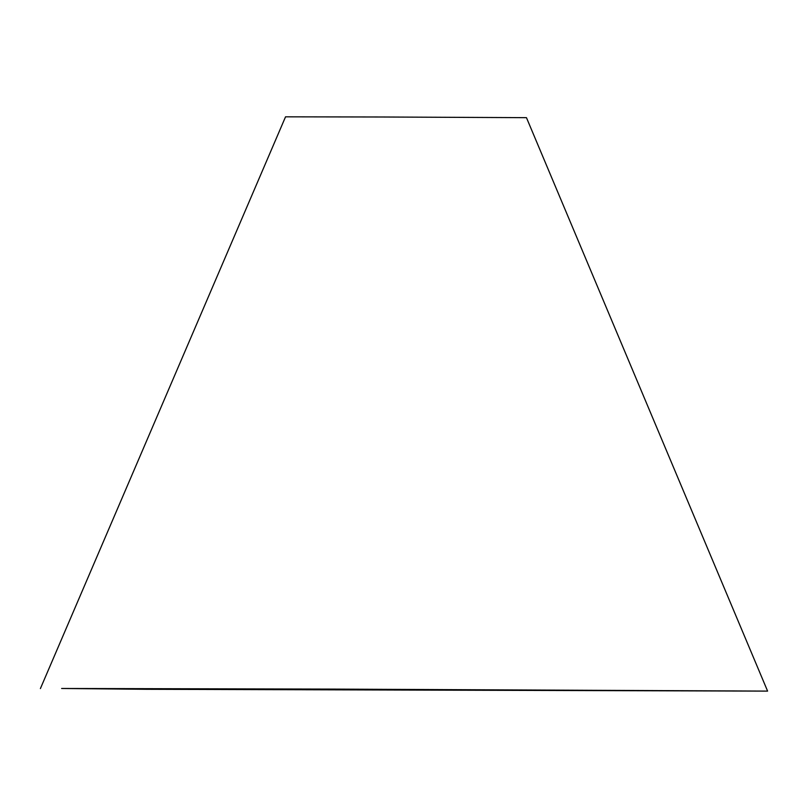 <?xml version="1.0" encoding="UTF-8"?>
<svg xmlns="http://www.w3.org/2000/svg" width="808" height="808" viewBox="0 0 808 808"><rect width="100%" height="100%" fill="white"/><g stroke="black" fill="none" stroke-linecap="round" stroke-linejoin="round"><path stroke-width="1.21" d="M333.058 689.113L66.024 688.497L150.116 689.305L762.934 691.092L333.058 689.113M332.139 689.103L61.63 688.477L146.824 689.295L767.6 691.113L332.139 689.103M767.6 691.113L526.462 117.665L382.194 116.998L285.537 116.827L40.4 688.578"/></g></svg>
